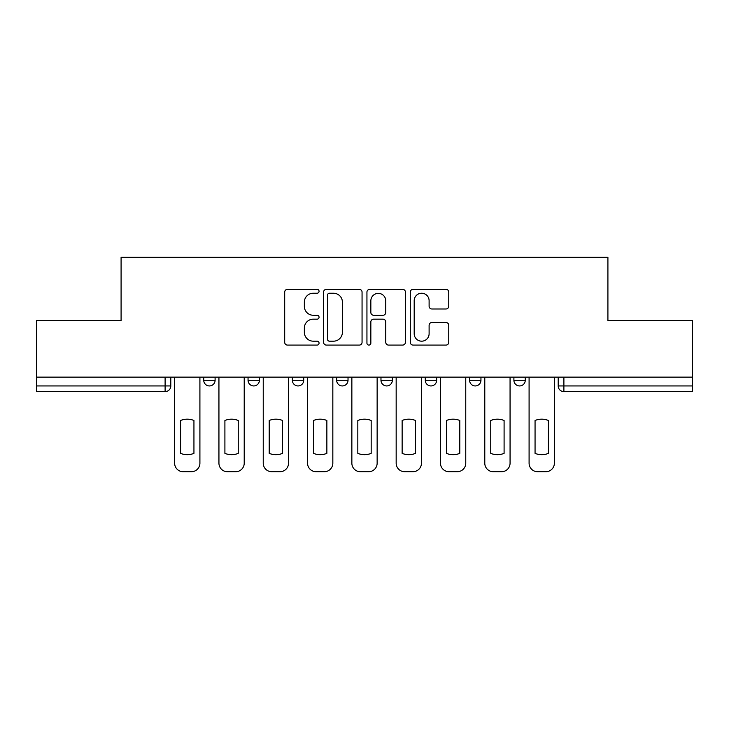 <?xml version="1.0" encoding="UTF-8"?>
<svg xmlns="http://www.w3.org/2000/svg" width="729" height="729" viewBox="0 0 729 729"><rect width="100%" height="100%" fill="white"/><g stroke="black" fill="none" stroke-linecap="round" stroke-linejoin="round"><path stroke-width="1.09" d="M319.056 291.281A1.95 1.95 0 0 0 317.106 289.331L287.481 289.331A2.788 2.788 0 0 0 284.693 292.119L284.693 342.302A2.788 2.788 0 0 0 287.481 345.09L317.106 345.09A1.95 1.95 0 0 0 319.056 343.14A1.95 1.95 0 0 0 317.106 341.181L313.27 341.181A8.921 8.921 0 0 1 304.348 332.26L304.348 328.086A8.921 8.921 0 0 1 313.27 319.165L317.106 319.165A1.95 1.95 0 0 0 319.056 317.206A1.95 1.95 0 0 0 317.106 315.256L313.27 315.256A8.921 8.921 0 0 1 304.348 306.335L304.348 302.152A8.921 8.921 0 0 1 313.27 293.231L317.106 293.231A1.95 1.95 0 0 0 319.056 291.281M469.585 377.139L469.585 380.265L480.949 380.265A5.677 5.677 0 0 1 475.272 385.942A5.677 5.677 0 0 1 469.585 380.265L469.585 377.139M425.28 377.139L425.28 380.265L436.644 380.265A5.677 5.677 0 0 1 430.967 385.942A5.677 5.677 0 0 1 425.28 380.265L425.28 377.139M336.661 377.139L336.661 380.265L348.025 380.265A5.677 5.677 0 0 1 342.348 385.942A5.677 5.677 0 0 1 336.661 380.265L336.661 377.139M445.975 308.987A2.788 2.788 0 0 0 448.763 306.198L448.763 292.119A2.788 2.788 0 0 0 445.975 289.331L413.079 289.331A2.788 2.788 0 0 0 410.29 292.119L410.29 342.302A2.788 2.788 0 0 0 413.079 345.09L445.975 345.09A2.788 2.788 0 0 0 448.763 342.302L448.763 325.298A2.788 2.788 0 0 0 445.975 322.51L431.896 322.51A2.788 2.788 0 0 0 429.108 325.298L429.108 333.727A7.454 7.454 0 0 1 421.654 341.181A7.454 7.454 0 0 1 414.19 333.727L414.19 300.694A7.454 7.454 0 0 1 421.654 293.231A7.454 7.454 0 0 1 429.108 300.694L429.108 306.198A2.788 2.788 0 0 0 431.896 308.987L445.975 308.987M36.45 377.139L36.45 320.614L121.087 320.614L121.087 257.282L607.913 257.282L607.913 320.614L692.55 320.614L692.55 377.139L36.45 377.139L36.45 385.942L170.796 385.942L170.796 377.139L170.796 385.942A5.677 5.677 0 0 1 165.109 391.628L36.45 391.628L36.45 385.942M362.058 292.119A2.788 2.788 0 0 0 359.269 289.331L326.373 289.331A2.788 2.788 0 0 0 323.585 292.119L323.585 342.302A2.788 2.788 0 0 0 326.373 345.09L359.269 345.09A2.788 2.788 0 0 0 362.058 342.302L362.058 292.119M369.731 289.331L402.627 289.331A2.788 2.788 0 0 1 405.415 292.119L405.415 342.302A2.788 2.788 0 0 1 402.627 345.09L388.548 345.09A2.788 2.788 0 0 1 385.759 342.302L385.759 321.945A2.788 2.788 0 0 0 382.971 319.165L373.631 319.165A2.788 2.788 0 0 0 370.842 321.945L370.842 343.14A1.95 1.95 0 0 1 368.892 345.09A1.95 1.95 0 0 1 366.942 343.14L366.942 292.119A2.788 2.788 0 0 1 369.731 289.331M558.204 377.139L558.204 385.942L692.55 385.942L692.55 391.628L563.891 391.628A5.677 5.677 0 0 1 558.204 385.942A5.677 5.677 0 0 0 563.891 391.628L563.891 377.139M692.55 377.139L692.55 385.942M525.263 377.139L525.263 380.265A5.677 5.677 0 0 1 519.577 385.942A5.677 5.677 0 0 1 513.899 380.265L525.263 380.265L525.263 377.139M513.899 377.139L513.899 380.265M480.949 377.139L480.949 380.265L480.949 377.139M436.644 380.265L436.644 377.139L436.644 380.265A5.677 5.677 0 0 1 430.967 385.942M392.339 377.139L392.339 380.265A5.677 5.677 0 0 1 386.652 385.942A5.677 5.677 0 0 1 380.975 380.265A5.677 5.677 0 0 0 386.652 385.942A5.677 5.677 0 0 0 392.339 380.265L392.339 377.139M380.975 377.139L380.975 380.265L392.339 380.265M348.025 377.139L348.025 380.265M303.72 377.139L303.72 380.265A5.677 5.677 0 0 1 298.033 385.942A5.677 5.677 0 0 1 292.356 380.265A5.677 5.677 0 0 0 298.033 385.942A5.677 5.677 0 0 0 303.72 380.265L292.356 380.265L292.356 377.139M248.051 377.139L248.051 380.265L259.415 380.265L259.415 377.139L259.415 380.265A5.677 5.677 0 0 1 253.728 385.942A5.677 5.677 0 0 1 248.051 380.265A5.677 5.677 0 0 0 253.728 385.942M203.737 377.139L203.737 380.265L215.101 380.265L215.101 377.139L215.101 380.265A5.677 5.677 0 0 1 209.423 385.942A5.677 5.677 0 0 1 203.737 380.265A5.677 5.677 0 0 0 209.423 385.942M165.109 377.139L165.109 391.628A5.677 5.677 0 0 0 170.796 385.942M329.444 293.231A1.95 1.95 0 0 0 327.494 295.181L327.494 339.231A1.95 1.95 0 0 0 329.444 341.181L333.481 341.181A8.921 8.921 0 0 0 342.402 332.26L342.402 302.152A8.921 8.921 0 0 0 333.481 293.231L329.444 293.231M385.759 300.831A7.454 7.454 0 0 0 378.296 293.377A7.454 7.454 0 0 0 370.842 300.831L370.842 312.468A2.788 2.788 0 0 0 373.631 315.256L382.971 315.256A2.788 2.788 0 0 0 385.759 312.468L385.759 300.831M180.592 420.478L180.592 453.374L180.592 420.478A17.751 17.751 0 0 1 193.941 420.478L193.941 453.374A17.751 17.751 0 0 1 180.592 453.374M174.632 463.197L174.632 377.139L174.632 463.197A8.52 8.52 0 0 0 183.152 471.718L191.39 471.718A8.52 8.52 0 0 0 199.91 463.197L199.91 377.139L199.91 463.197M193.941 420.478L193.941 453.374M183.152 471.718L191.39 471.718M224.906 420.478L224.906 453.374A17.751 17.751 0 0 0 238.246 453.374A17.751 17.751 0 0 1 224.906 453.374L224.906 420.478A17.751 17.751 0 0 1 238.246 420.478A17.751 17.751 0 0 0 224.906 420.478M238.246 420.478L238.246 453.374L238.246 420.478M218.937 463.197L218.937 377.139L218.937 463.197A8.52 8.52 0 0 0 227.457 471.718L235.695 471.718A8.52 8.52 0 0 0 244.215 463.197L244.215 377.139L244.215 463.197M269.211 420.478L269.211 453.374A17.751 17.751 0 0 0 282.56 453.374A17.751 17.751 0 0 1 269.211 453.374L269.211 420.478A17.751 17.751 0 0 1 282.56 420.478A17.751 17.751 0 0 0 269.211 420.478M282.56 420.478L282.56 453.374L282.56 420.478M263.242 463.197L263.242 377.139L263.242 463.197A8.52 8.52 0 0 0 271.762 471.718L280 471.718A8.52 8.52 0 0 0 288.52 463.197L288.52 377.139L288.52 463.197M227.457 471.718L235.695 471.718M271.762 471.718L280 471.718M313.516 420.478L313.516 453.374A17.751 17.751 0 0 0 326.865 453.374A17.751 17.751 0 0 1 313.516 453.374L313.516 420.478A17.751 17.751 0 0 1 326.865 420.478A17.751 17.751 0 0 0 313.516 420.478M326.865 420.478L326.865 453.374L326.865 420.478M307.556 463.197L307.556 377.139L307.556 463.197A8.52 8.52 0 0 0 316.076 471.718L324.314 471.718A8.52 8.52 0 0 0 332.834 463.197L332.834 377.139L332.834 463.197M357.83 420.478L357.83 453.374L357.83 420.478A17.751 17.751 0 0 1 371.17 420.478L371.17 453.374A17.751 17.751 0 0 1 357.83 453.374M351.861 463.197L351.861 377.139L351.861 463.197A8.52 8.52 0 0 0 360.381 471.718L368.619 471.718A8.52 8.52 0 0 0 377.139 463.197L377.139 377.139L377.139 463.197M402.135 420.478L402.135 453.374A17.751 17.751 0 0 0 415.484 453.374A17.751 17.751 0 0 1 402.135 453.374L402.135 420.478A17.751 17.751 0 0 1 415.484 420.478L415.484 453.374L415.484 420.478M396.166 463.197L396.166 377.139L396.166 463.197A8.52 8.52 0 0 0 404.686 471.718L412.924 471.718A8.52 8.52 0 0 0 421.444 463.197L421.444 377.139L421.444 463.197M316.076 471.718L324.314 471.718M371.17 420.478L371.17 453.374M360.381 471.718L368.619 471.718M404.686 471.718L412.924 471.718M446.44 420.478L446.44 453.374A17.751 17.751 0 0 0 459.789 453.374A17.751 17.751 0 0 1 446.44 453.374L446.44 420.478A17.751 17.751 0 0 1 459.789 420.478L459.789 453.374L459.789 420.478M440.48 463.197L440.48 377.139L440.48 463.197A8.52 8.52 0 0 0 449 471.718L457.238 471.718A8.52 8.52 0 0 0 465.758 463.197L465.758 377.139L465.758 463.197M449 471.718L457.238 471.718M490.754 420.478L490.754 453.374A17.751 17.751 0 0 0 504.094 453.374A17.751 17.751 0 0 1 490.754 453.374L490.754 420.478A17.751 17.751 0 0 1 504.094 420.478L504.094 453.374L504.094 420.478M484.785 463.197L484.785 377.139L484.785 463.197A8.52 8.52 0 0 0 493.305 471.718L501.543 471.718A8.52 8.52 0 0 0 510.063 463.197L510.063 377.139L510.063 463.197M493.305 471.718L501.543 471.718M535.059 420.478L535.059 453.374A17.751 17.751 0 0 0 548.408 453.374A17.751 17.751 0 0 1 535.059 453.374L535.059 420.478A17.751 17.751 0 0 1 548.408 420.478L548.408 453.374L548.408 420.478M529.09 463.197L529.09 377.139L529.09 463.197A8.52 8.52 0 0 0 537.61 471.718L545.848 471.718A8.52 8.52 0 0 0 554.368 463.197L554.368 377.139L554.368 463.197M537.61 471.718L545.848 471.718"/></g></svg>
